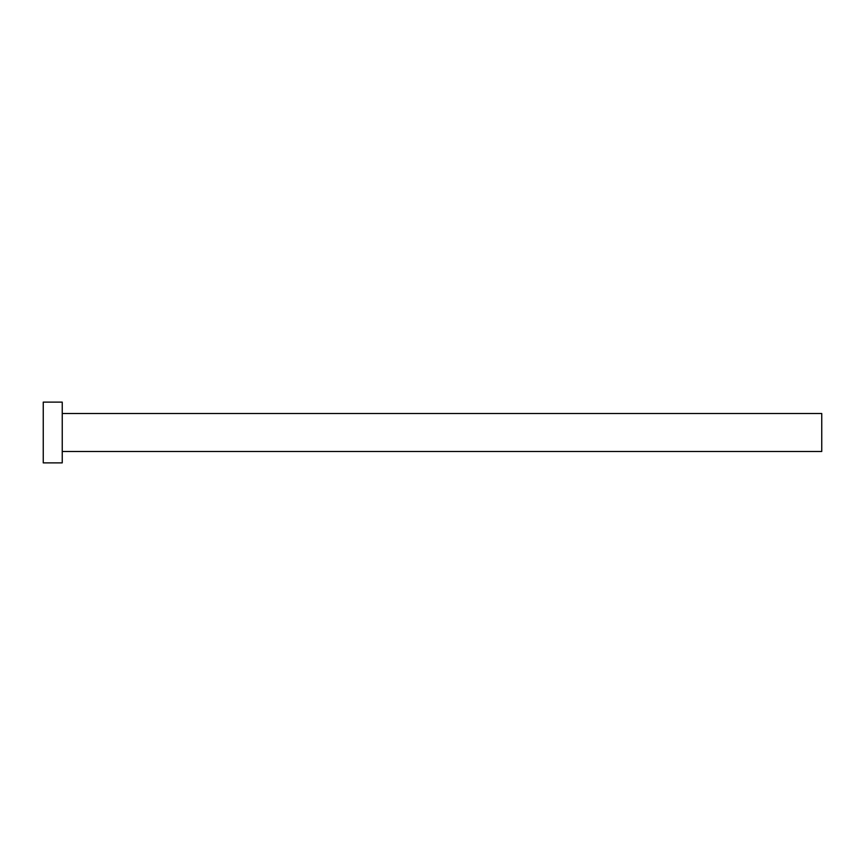 <?xml version="1.0" encoding="UTF-8"?>
<svg xmlns="http://www.w3.org/2000/svg" width="865" height="865" viewBox="0 0 865 865"><rect width="100%" height="100%" fill="white"/><g stroke="black" fill="none" stroke-linecap="round" stroke-linejoin="round"><path stroke-width="1.3" d="M62.237 413.513L821.75 413.513L821.75 451.487L62.237 451.487M62.237 432.5L62.237 462.883L43.25 462.883L43.25 402.117L62.237 402.117L62.237 432.5"/></g></svg>
